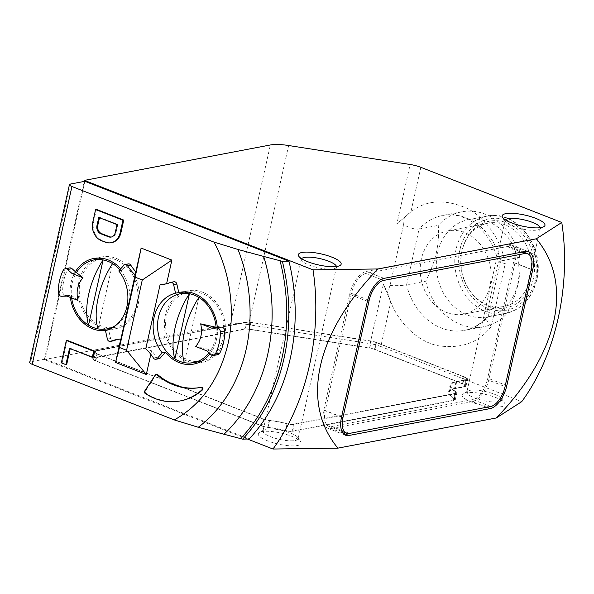 <?xml version="1.0" encoding="UTF-8"?>
<svg xmlns="http://www.w3.org/2000/svg" width="594" height="594" viewBox="0 0 594 594"><rect width="100%" height="100%" fill="white"/><g stroke="black" fill="none" stroke-linecap="round" stroke-linejoin="round"><path stroke-width="0.45" stroke-dasharray="2.97 2.23" d="M301.611 258.717A17.976 4.641 12.6 0 0 301.381 259.214A17.976 4.641 12.6 0 0 301.745 260.566A17.976 4.641 12.6 0 0 315.577 267.1A17.976 4.641 12.6 0 0 333.464 268.822A17.976 4.641 12.6 0 0 335.551 268.124A17.976 4.641 12.6 0 0 336.464 267.055A17.976 4.641 12.6 0 0 336.464 266.513M505.427 219.906A17.976 4.641 12.6 0 0 505.197 220.396A17.976 4.641 12.6 0 0 505.568 221.755A17.976 4.641 12.6 0 0 519.394 228.289A17.976 4.641 12.6 0 0 537.28 230.012A17.976 4.641 12.6 0 0 539.374 229.306A17.976 4.641 12.6 0 0 540.28 228.237A17.976 4.641 12.6 0 0 540.28 227.695M295.077 440.548A17.976 4.641 12.6 0 0 298.077 438.78A17.976 4.641 12.6 0 0 297.713 437.422A17.976 4.641 12.6 0 0 290.399 432.981A17.976 4.641 12.6 0 0 266.001 429.165A17.976 4.641 12.6 0 0 263.907 429.87A17.976 4.641 12.6 0 0 262.993 430.94A17.976 4.641 12.6 0 0 270.671 436.739A17.976 4.641 12.6 0 0 295.077 440.548M498.893 401.73A17.976 4.641 12.6 0 0 501.9 399.962A17.976 4.641 12.6 0 0 501.529 398.611A17.976 4.641 12.6 0 0 494.223 394.164A17.976 4.641 12.6 0 0 469.817 390.355A17.976 4.641 12.6 0 0 467.723 391.052A17.976 4.641 12.6 0 0 466.817 392.122A17.976 4.641 12.6 0 0 474.487 397.921A17.976 4.641 12.6 0 0 498.893 401.73M267.664 440.882A21.926 5.665 -167.4 0 1 259.415 432.499A21.926 5.665 -167.4 0 1 291.743 436.293A21.926 5.665 -167.4 0 1 300.653 441.721A21.926 5.665 -167.4 0 1 291.699 445.886A21.926 5.665 -167.4 0 1 267.664 440.882M471.488 402.064A21.926 5.665 -167.4 0 1 463.231 393.681A21.926 5.665 -167.4 0 1 495.559 397.475A21.926 5.665 -167.4 0 1 504.477 402.903A21.926 5.665 -167.4 0 1 495.515 407.068A21.926 5.665 -167.4 0 1 471.488 402.064M105.457 330.628L108.665 330.019L110.603 338.513A2.925 2.428 -100.8 0 0 113.506 340.815M69.58 267.916A3.653 3.029 -100.8 0 0 67.605 269.498A45.322 37.585 -100.8 0 0 62.674 291.572A3.653 3.029 -100.8 0 0 66.016 295.433L70.137 295.307A36.546 30.309 -100.8 0 0 70.359 297.453M105.777 330.546A36.546 30.309 -100.8 0 0 107.388 330.294A36.546 30.309 -100.8 0 0 108.665 330.019M66.944 296.109L70.137 295.307A36.546 30.309 79.2 0 1 70.99 282.826A36.546 30.309 79.2 0 1 75.408 271.733M93.674 259.986A36.546 30.309 -100.8 0 0 79.017 281.296A36.546 30.309 -100.8 0 0 106.801 328.92M109.675 329.195A36.546 30.309 -100.8 0 0 115.414 328.764A36.546 30.309 -100.8 0 0 138.142 304.432A36.546 30.309 -100.8 0 0 101.737 256.964A36.546 30.309 -100.8 0 0 97.787 258.056M217.293 327.257A36.546 30.309 79.2 0 1 216.446 339.746A36.546 30.309 79.2 0 1 212.028 350.831L215.436 353.905A3.653 3.029 -100.8 0 0 217.857 354.655M209.979 353.809A36.546 30.309 -100.8 0 0 212.028 350.831L211.019 349.925L206.608 350.772M179.997 293.77A36.546 30.309 -100.8 0 0 165.34 315.08A36.546 30.309 -100.8 0 0 193.124 362.704M197.668 362.986A36.546 30.309 -100.8 0 0 201.745 362.548A36.546 30.309 -100.8 0 0 224.465 338.216A36.546 30.309 -100.8 0 0 188.068 290.748A36.546 30.309 -100.8 0 0 184.118 291.84M517.745 283.991A49.51 41.06 -100.8 0 0 468.436 219.683A49.51 41.06 -100.8 0 0 437.652 252.643A49.51 41.06 -100.8 0 0 486.961 316.951A49.51 41.06 -100.8 0 0 517.745 283.991M425.742 281.192A58.479 48.5 -100.8 0 0 483.716 326.7A58.479 48.5 -100.8 0 0 507.335 313.12C512.028 303.928 515.577 294.349 517.99 284.385C520.01 274.599 520.619 265.577 519.809 257.321A58.479 48.5 -100.8 0 0 461.835 211.813A58.479 48.5 -100.8 0 0 438.216 225.393C439.033 233.539 438.424 242.56 436.39 252.45C434.021 262.303 430.472 271.881 425.742 281.192L406.593 284.838L419.067 229.039C414.909 229.492 409.756 228.044 403.616 224.703L404.291 217.604L396.881 223.849L410.15 164.493M102.331 258.338A35.083 29.099 79.2 0 1 136.962 303.972A35.083 29.099 79.2 0 1 115.139 327.331A35.083 29.099 79.2 0 1 80.197 281.756A35.083 29.099 79.2 0 1 102.012 258.397M77.933 300.416L71.354 295.27A35.083 29.099 79.2 0 1 72.171 283.286A35.083 29.099 79.2 0 1 76.411 272.639M119.854 269.765A35.083 29.099 79.2 0 1 128.935 305.502A35.083 29.099 79.2 0 1 115.986 325.26M201.47 361.115A35.083 29.099 79.2 0 1 166.52 315.54A35.083 29.099 79.2 0 1 188.343 292.181M188.662 292.122A35.083 29.099 79.2 0 1 223.285 337.756A35.083 29.099 79.2 0 1 201.789 361.048M216.075 327.294A35.083 29.099 79.2 0 1 215.258 339.285A35.083 29.099 79.2 0 1 211.019 349.925L195.619 346.473M533.419 278.452A44.082 36.561 79.2 0 1 507.098 307.573A44.082 36.561 79.2 0 1 471.235 292.679A44.082 36.561 79.2 0 1 462.102 250.542A44.082 36.561 79.2 0 1 462.733 248.04A44.082 36.561 79.2 0 1 508.13 223.381A44.082 36.561 79.2 0 1 533.419 278.452M530.449 278.222A42.397 35.157 79.2 0 1 504.091 306.452A42.397 35.157 79.2 0 1 470.648 291.906A42.397 35.157 79.2 0 1 461.865 251.381A42.397 35.157 79.2 0 1 462.466 248.975A42.397 35.157 79.2 0 1 488.223 223.158A42.397 35.157 79.2 0 1 530.449 278.222M489.924 285.944A42.397 35.157 79.2 0 1 463.565 314.167A42.397 35.157 79.2 0 1 421.339 259.103A42.397 35.157 79.2 0 1 447.698 230.873A42.397 35.157 79.2 0 1 489.924 285.944M247.408 439.018L44.372 359.563L84.192 181.43M84.86 181.304L45.122 359.103L249.198 438.973M44.372 359.563L230.309 324.153L270.367 144.973M387.578 292.389A73.099 60.625 -100.8 0 0 390.77 301.93L383.36 284.326L387.578 292.389L390.013 285.558L403.616 224.703M288.639 145.523L248.589 324.703L370.092 343.674L383.36 284.326M420.856 167.322L410.892 211.895C426.373 199.755 445.381 198.708 467.931 208.754C488.662 219.765 502.079 243.911 505.249 263.602L491.201 326.448C478.831 342.797 460.877 349.183 437.34 345.611C415.34 340.57 397.72 320.493 390.77 301.93L380.806 346.502L521.732 401.655M341.528 417.099L323.789 410.157A21.926 10.863 111.4 0 0 327.829 428.289A21.926 10.863 111.4 0 0 331.2 428.541L342.924 433.13M323.789 410.157L349.666 294.379L367.404 301.321M384.058 278.356L366.32 271.413A21.926 10.863 111.4 0 0 349.666 294.379M366.32 271.413L507.551 244.52L525.289 251.462M531.288 269.29L514.968 262.897A21.926 10.863 111.4 0 0 510.922 244.773A21.926 10.863 111.4 0 0 507.551 244.52M514.968 262.897L489.085 378.675L505.412 385.068M486.768 407.254L472.43 401.648A21.926 10.863 111.4 0 0 489.085 378.675M472.43 401.648L331.2 428.541M454.061 400.564L292.612 431.311A7.306 1.886 -167.4 0 1 285.491 430.65A35.083 9.066 12.6 0 0 267.998 427.435A7.306 1.886 -167.4 0 1 261.546 425.876L95.396 360.855A7.306 1.886 -167.4 0 1 92.27 358.494A7.306 1.886 -167.4 0 1 93.496 357.781L244.646 328.987A7.306 1.886 -167.4 0 1 249.22 329.128L369.565 347.921A7.306 1.886 -167.4 0 1 374.918 349.331L462.867 383.754A7.306 1.886 -167.4 0 1 465.993 386.107A7.306 1.886 -167.4 0 1 464.768 386.828L455.138 388.662A35.083 9.066 12.6 0 0 449.279 392.114A35.083 9.066 12.6 0 0 454.247 398.515A7.306 1.886 -167.4 0 1 455.279 399.844A7.306 1.886 -167.4 0 1 454.061 400.564L455.598 393.674L294.149 424.42A7.306 1.886 12.6 0 1 287.028 423.76L285.491 430.65M248.589 324.703A29.24 7.551 12.6 0 0 230.309 324.153M380.806 346.502A14.62 3.779 12.6 0 0 370.092 343.674M45.122 359.103L30.68 361.857A5.851 1.507 12.6 0 0 29.7 362.429M404.291 217.604A73.099 60.625 -100.8 0 1 410.892 211.895L396.881 223.849M390.013 285.558C396.822 285.811 402.353 285.566 406.593 284.838A58.479 48.5 79.2 0 0 464.567 330.346A58.479 48.5 79.2 0 0 488.186 316.773L486.122 317.79C479.848 324.621 472.661 328.809 464.567 330.346L483.716 326.7M491.201 326.448L485.632 318.74L486.122 317.79M505.249 263.602L498.336 261.887L500.66 260.966L488.186 316.773L507.335 313.12M487.325 379.67A19.008 9.415 -68.6 0 1 472.891 399.576L331.66 426.477A19.008 9.415 -68.6 0 1 328.742 426.254A19.008 9.415 -68.6 0 1 325.237 410.543L351.425 293.384A19.008 9.415 -68.6 0 1 365.859 273.485L507.09 246.584A19.008 9.415 -68.6 0 1 510.008 246.807A19.008 9.415 -68.6 0 1 513.513 262.518L487.325 379.67L505.063 386.612M454.247 398.515L455.784 391.624A7.306 1.886 -167.4 0 1 456.823 392.953A7.306 1.886 -167.4 0 1 455.598 393.674M455.784 391.624A35.083 9.066 -167.4 0 1 450.824 385.224A35.083 9.066 -167.4 0 1 456.682 381.771L466.312 379.937L464.768 386.828M462.867 383.754L464.411 376.863A7.306 1.886 -167.4 0 1 467.53 379.217A7.306 1.886 -167.4 0 1 466.312 379.937M464.411 376.863L376.462 342.441L374.918 349.331M369.565 347.921L371.102 341.03A7.306 1.886 -167.4 0 1 376.462 342.441M371.102 341.03L250.757 322.238L249.22 329.128M244.646 328.987L246.191 322.097A7.306 1.886 -167.4 0 1 250.757 322.238M246.191 322.097L95.033 350.883L93.496 357.781M95.396 360.855L96.933 353.965A7.306 1.886 -167.4 0 1 93.815 351.603A7.306 1.886 -167.4 0 1 95.033 350.883M96.933 353.965L263.09 418.985L261.546 425.876M267.998 427.435L269.542 420.545A7.306 1.886 -167.4 0 1 263.09 418.985M269.542 420.545A35.083 9.066 -167.4 0 1 287.028 423.76M96.406 209.385L93.555 222.149A14.62 12.125 -100.8 0 0 102.302 240.563L105.984 242.003A14.62 12.125 -100.8 0 0 111.806 242.582M128.319 263.907A2.925 2.428 -100.8 0 0 127.123 264.597L122.008 270.337A36.546 30.309 -100.8 0 0 120.708 268.8M166.595 283.739L166.58 283.791A43.859 36.375 79.2 0 0 167.746 283.59L164.531 284.207M173.931 281.756A2.925 2.428 -100.8 0 0 173.545 281.868A43.859 36.375 79.2 0 1 167.746 283.59M150.817 354.299L151.596 350.809A43.859 36.375 79.2 0 1 156.653 357.432A2.925 2.428 -100.8 0 0 159.118 358.665M120.782 339.085L120.849 338.78A43.859 36.375 79.2 0 0 119.691 338.974L116.483 339.59M118.095 339.323A43.859 36.375 79.2 0 1 119.691 338.974M156.786 374.383A1.463 1.21 -100.8 0 0 156.073 374.873L145.448 390.986A1.463 1.21 -100.8 0 0 145.894 393.191A62.86 52.138 -100.8 0 0 180.769 400.831M201.463 387.258A67.248 55.769 79.2 0 1 201.002 387.347A67.248 55.769 79.2 0 1 200.601 387.422M70.226 348.671L70.322 348.24L93.11 357.157M67.137 340.325L62.14 362.696L66.691 364.478M461.835 211.813L442.686 215.459A58.479 48.5 79.2 0 0 419.067 229.039L438.216 225.393M519.809 257.321L500.66 260.966A58.479 48.5 79.2 0 0 442.686 215.459C456.192 213.083 468.532 218.325 476.759 225.386C487.466 234.4 494.654 246.599 498.336 261.984M455.011 393.443L293.562 424.19A6.579 1.7 -167.4 0 1 287.154 423.596A35.818 9.252 12.6 0 0 269.297 420.314A6.579 1.7 -167.4 0 1 263.491 418.911L97.334 353.89A6.579 1.7 -167.4 0 1 94.528 351.767A6.579 1.7 -167.4 0 1 95.627 351.121L246.785 322.334A6.579 1.7 -167.4 0 1 250.891 322.453L371.235 341.246A6.579 1.7 -167.4 0 1 376.061 342.515L464.011 376.938A6.579 1.7 -167.4 0 1 466.817 379.061A6.579 1.7 -167.4 0 1 465.718 379.707L456.088 381.541A35.818 9.252 12.6 0 0 450.111 385.068A35.818 9.252 12.6 0 0 455.175 391.594A6.579 1.7 -167.4 0 1 456.11 392.797A6.579 1.7 -167.4 0 1 455.011 393.443L453.467 400.334L292.018 431.081L293.562 424.19M122.008 270.337L118.793 270.946M165.986 283.887L166.58 283.791M151.596 350.809L145.76 348.797M61.338 362.852L62.14 362.696M70.322 348.24L69.52 348.396M287.154 423.596L285.61 430.487A6.579 1.7 12.6 0 0 292.018 431.081M453.467 400.334A6.579 1.7 12.6 0 0 454.566 399.688A6.579 1.7 12.6 0 0 453.638 398.485L455.175 391.594M465.718 379.707L464.181 386.597L454.551 388.431A35.818 9.252 12.6 0 0 448.567 391.958A35.818 9.252 12.6 0 0 453.638 398.485M464.181 386.597A6.579 1.7 12.6 0 0 465.28 385.952A6.579 1.7 12.6 0 0 462.466 383.828L464.011 376.938M376.061 342.515L374.517 349.406L462.466 383.828M374.517 349.406A6.579 1.7 12.6 0 0 369.698 348.136L371.235 341.246M250.891 322.453L249.354 329.343L369.698 348.136M249.354 329.343A6.579 1.7 12.6 0 0 245.24 329.224L246.785 322.334M95.627 351.121L94.082 358.011L245.24 329.224M94.082 358.011A6.579 1.7 12.6 0 0 92.983 358.657A6.579 1.7 12.6 0 0 95.797 360.781L97.334 353.89M263.491 418.911L261.947 425.801L95.797 360.781M261.947 425.801A6.579 1.7 12.6 0 0 267.753 427.205L269.297 420.314M285.61 430.487A35.818 9.252 12.6 0 0 267.753 427.205M117.018 224.591L117.82 224.435L116.001 232.581A6.504 5.398 79.2 0 1 111.954 236.917A6.504 5.398 79.2 0 1 111.553 236.976M98.79 217.456L99.592 217.3L117.82 224.435M99.495 217.731L99.592 217.3M71.354 295.27A35.083 29.099 -100.8 0 0 71.651 297.958M211.019 349.925A35.083 29.099 79.2 0 1 208.962 352.895M198.901 297.408L184.318 362.644M97.995 328.861L112.578 263.625M460.075 249.755C455.695 262.006 460.187 296.903 487.941 308.42C515.971 318.733 534.088 292.686 535.439 279.247C539.827 266.988 535.335 232.091 507.58 220.582C479.551 210.261 461.434 236.315 460.075 249.755M456.11 249.131A49.51 41.06 -100.8 0 0 505.42 313.439A49.51 41.06 -100.8 0 0 536.204 280.479A49.51 41.06 -100.8 0 0 486.894 216.171A49.51 41.06 -100.8 0 0 456.11 249.131M70.419 184.058L30.68 361.857M292.612 431.311L294.149 424.42M456.682 381.771L455.138 388.662M490.629 406.519L472.891 399.576M331.66 426.477L349.398 433.412M531.251 269.461L513.513 262.518M507.09 246.584L521.428 252.198M381.133 279.455L365.859 273.485M351.425 293.384L367.775 299.784M341.565 416.929L325.237 410.543M92.753 222.304L93.555 222.149M102.302 240.563L101.492 240.711M105.183 242.159L105.984 242.003M66.016 295.433L61.598 296.272M58.257 292.411L62.674 291.572M63.194 270.337L67.605 269.498M127.123 264.597L123.916 265.206M173.545 281.868L170.337 282.484M211.019 354.744L215.436 353.905M153.445 358.041L156.653 357.432M107.388 339.129L110.603 338.513M144.646 391.142L145.448 390.986M145.894 393.191L145.085 393.339M156.073 374.873L155.272 375.029M456.088 381.541L454.551 388.431M116.001 232.581L115.199 232.737M468.436 219.683L486.894 216.171C516.193 208.999 545.515 247.275 536.694 280.19C531.994 298.478 521.569 309.563 505.42 313.439L486.961 316.951M335.551 268.124L340.043 265.496M539.374 229.306L543.866 226.678M336.464 267.055L298.077 438.78M540.28 228.237L501.9 399.962M263.907 429.87L259.415 432.499M467.723 391.052L463.231 393.681M115.414 328.764L107.388 330.294M201.745 362.548L193.718 364.077M470.648 291.906L471.235 292.679M504.091 306.452L463.565 314.167M301.745 260.566L298.804 256.274M505.568 221.755L502.621 217.456M301.381 259.214L262.993 430.94M327.829 428.289L345.567 435.231M510.922 244.773L528.66 251.715M485.625 318.74L498.336 261.887M505.197 220.396L466.817 392.122M297.713 437.422L300.653 441.721M455.279 399.844L456.823 392.953M449.279 392.114L450.824 385.224M465.993 386.107L467.53 379.217M92.27 358.494L93.815 351.603M501.529 398.611L504.477 402.903M510.008 246.807L523.01 251.893M328.742 426.254L341.936 431.422M101.737 256.964L93.718 258.487M188.068 290.748L180.041 292.27M201.002 387.347L200.2 387.496M454.566 399.688L456.11 392.797M448.567 391.958L450.111 385.068M465.28 385.952L466.817 379.061M92.983 358.657L94.528 351.767M111.954 236.917L111.152 237.065M115.139 327.331L112.244 327.881M462.466 248.975L462.733 248.04M488.223 223.158L447.698 230.873"/><path stroke-width="0.89" d="M263.714 256.437L282.358 261.345A180.784 149.933 79.2 0 1 283.954 358.65A180.784 149.933 79.2 0 1 242.619 439.144L249.198 438.973A182.744 151.552 -100.8 0 0 288.944 261.167L84.86 181.304L70.419 184.058A5.851 1.507 12.6 0 0 69.446 184.63A5.851 1.507 12.6 0 0 71.941 186.516L214.048 242.129L238.016 249.473L263.714 256.437A165.719 137.437 79.2 0 1 267.664 354.663A165.719 137.437 79.2 0 1 223.975 434.236L242.619 439.144M69.446 184.63L29.7 362.429A5.851 1.507 12.6 0 0 32.195 364.322L174.302 419.928L198.27 427.272L223.975 434.236M302.019 252.465A21.926 5.665 -167.4 0 1 329.314 256.207A21.926 5.665 -167.4 0 1 340.043 265.496A21.926 5.665 -167.4 0 1 337.496 266.35A21.926 5.665 -167.4 0 1 315.674 264.248A21.926 5.665 -167.4 0 1 298.804 256.274A21.926 5.665 -167.4 0 1 302.019 252.465M336.464 266.513A17.976 4.641 12.6 0 0 323.596 259.526A17.976 4.641 12.6 0 0 304.38 257.447A17.976 4.641 12.6 0 0 301.611 258.717M505.836 213.647A21.926 5.665 -167.4 0 1 533.13 217.389A21.926 5.665 -167.4 0 1 543.866 226.678A21.926 5.665 -167.4 0 1 541.312 227.532A21.926 5.665 -167.4 0 1 519.49 225.43A21.926 5.665 -167.4 0 1 502.621 217.456A21.926 5.665 -167.4 0 1 505.836 213.647M540.28 227.695A17.976 4.641 12.6 0 0 527.42 220.716A17.976 4.641 12.6 0 0 508.197 218.629A17.976 4.641 12.6 0 0 505.427 219.906M125.104 264.516A2.925 2.428 79.2 0 0 123.916 265.206L118.793 270.946A36.546 30.309 79.2 0 1 126.908 306.571A36.546 30.309 79.2 0 1 105.457 330.628L107.388 339.129A2.925 2.428 79.2 0 0 110.291 341.424A2.925 2.428 79.2 0 0 110.677 341.305A43.859 36.375 79.2 0 1 116.483 339.59A43.859 36.375 79.2 0 1 120.924 339.077L135.833 271.755A43.859 36.375 79.2 0 1 130.777 265.139A2.925 2.428 -100.8 0 0 128.319 263.907L125.104 264.516A2.925 2.428 79.2 0 1 127.569 265.748L130.777 265.139M70.359 297.453A36.546 30.309 -100.8 0 0 105.777 330.546M106.801 328.92A36.546 30.309 -100.8 0 0 109.675 329.195M160.313 357.974L157.098 358.583A2.925 2.428 79.2 0 1 155.91 359.273L159.118 358.665A2.925 2.428 -100.8 0 0 160.313 357.974L165.429 352.235A36.546 30.309 -100.8 0 0 193.718 364.077A36.546 30.309 -100.8 0 0 209.979 353.809M165.429 352.235L162.221 352.843A36.546 30.309 79.2 0 1 154.106 317.218A36.546 30.309 79.2 0 1 175.557 293.161L173.626 284.66A2.925 2.428 -100.8 0 0 170.723 282.365A2.925 2.428 -100.8 0 0 170.337 282.484A43.859 36.375 79.2 0 1 164.531 284.207A43.859 36.375 79.2 0 1 160.09 284.712L166.58 283.791M193.124 362.704A36.546 30.309 -100.8 0 0 197.668 362.986M221.421 327.138L217.003 327.977A3.653 3.029 -100.8 0 1 220.352 331.838A45.322 37.585 79.2 0 1 219.127 343.362A45.322 37.585 79.2 0 1 215.414 353.913A3.653 3.029 79.2 0 1 213.439 355.494L217.857 354.655A3.653 3.029 -100.8 0 0 219.825 353.074A45.322 37.585 -100.8 0 0 223.537 342.523A45.322 37.585 -100.8 0 0 224.762 330.999A3.653 3.029 -100.8 0 0 221.421 327.138L217.293 327.257A36.546 30.309 -100.8 0 0 180.041 292.27A36.546 30.309 -100.8 0 0 178.772 292.552L176.834 284.051A2.925 2.428 -100.8 0 0 173.931 281.756L170.723 282.365M202.524 389.872A1.463 1.21 -100.8 0 0 201.47 387.251A1.463 1.21 -100.8 0 0 201.463 387.258L200.675 387.407A67.248 55.769 79.2 0 1 200.2 387.496A67.248 55.769 79.2 0 1 156.92 374.814A1.463 1.21 -100.8 0 0 155.272 375.029L144.646 391.142A1.463 1.21 -100.8 0 0 145.085 393.339A62.86 52.138 79.2 0 0 179.967 400.987A62.86 52.138 79.2 0 0 201.722 390.028L202.524 389.872A62.86 52.138 -100.8 0 1 180.769 400.831L179.967 400.987M201.47 387.251L200.668 387.407A1.463 1.21 79.2 0 1 201.722 390.028M119.854 269.765A35.083 29.099 79.2 0 0 112.578 263.625A35.083 29.099 -100.8 0 0 103.111 259.927A35.083 29.099 -100.8 0 0 93.993 259.927L102.012 258.397A35.083 29.099 79.2 0 1 102.331 258.338M93.993 259.927A35.083 29.099 -100.8 0 0 76.411 272.639L72 273.478L67.582 269.505A3.653 3.029 -100.8 0 0 65.169 268.755A3.653 3.029 -100.8 0 0 63.194 270.337A45.322 37.585 -100.8 0 0 58.257 292.411A3.653 3.029 -100.8 0 0 61.598 296.272L66.944 296.109L77.933 300.416C75.95 291.416 77.636 283.873 82.989 277.777L72 273.478M208.962 352.895A35.083 29.099 79.2 0 1 193.444 362.644A35.083 29.099 79.2 0 1 184.318 362.644A35.083 29.099 -100.8 0 1 174.859 358.939A35.083 29.099 79.2 0 1 158.501 317.07A35.083 29.099 79.2 0 1 180.316 293.711L188.343 292.181A35.083 29.099 79.2 0 1 188.662 292.122M180.316 293.711A35.083 29.099 79.2 0 1 189.441 293.711A35.083 29.099 -100.8 0 1 198.901 297.408A35.083 29.099 79.2 0 1 216.075 327.294L217.293 327.257M313.031 269.847L377.962 268.963L536.315 238.803L561.783 222.475L420.856 167.322A14.62 3.779 -167.4 0 0 410.15 164.493L288.639 145.523A29.24 7.551 -167.4 0 0 270.367 144.973L84.43 180.383L313.031 269.847C322.601 333.145 307.031 402.799 272.98 449.027L337.912 448.143C300.185 402.895 315.756 333.241 377.962 268.963M367.404 301.321L341.528 417.099A21.926 10.863 111.4 0 0 345.567 435.231A21.926 10.863 111.4 0 0 348.938 435.484L490.169 408.59A21.926 10.863 111.4 0 0 506.823 385.617L532.707 269.839A21.926 10.863 111.4 0 0 528.66 251.715A21.926 10.863 111.4 0 0 525.289 251.462L384.058 278.356A21.926 10.863 111.4 0 0 367.404 301.321M536.315 238.803C574.042 284.051 558.471 353.705 496.265 417.983L337.912 448.143M84.192 181.43L84.43 180.383M272.98 449.027L247.408 439.018M496.265 417.983L521.732 401.655C555.784 355.427 571.354 285.773 561.783 222.475M288.944 261.167L282.358 261.345M111.004 242.738L111.806 242.582A14.62 12.125 -100.8 0 0 120.894 232.848L123.745 220.084L96.406 209.385L95.604 209.541L92.753 222.304A14.62 12.125 -100.8 0 0 101.492 240.711L105.183 242.159A14.62 12.125 79.2 0 0 111.004 242.738A14.62 12.125 79.2 0 0 120.092 233.004L122.943 220.24L95.604 209.541M120.708 268.8A36.546 30.309 -100.8 0 0 93.718 258.487A36.546 30.309 -100.8 0 0 75.408 271.733L72 268.659A3.653 3.029 -100.8 0 0 69.58 267.916L65.169 268.755M135.833 271.755L141.127 248.069L135.187 277.19L142.285 279.974L171.874 260.098L141.127 248.069M171.874 260.098L166.595 283.739M150.817 354.299L146.302 374.502L126.574 350.267L119.468 347.49L115.555 362.466L146.302 374.502M115.555 362.466L120.782 339.085M110.291 341.424L113.506 340.815A2.925 2.428 -100.8 0 0 113.892 340.696A43.859 36.375 79.2 0 1 118.095 339.323M200.601 387.422A67.248 55.769 79.2 0 1 157.722 374.658A1.463 1.21 -100.8 0 0 156.786 374.383L155.977 374.532M92.308 357.313L93.11 357.157L94.476 351.024L67.137 340.325L66.335 340.481L61.338 362.852L65.889 364.634L69.52 348.396L92.308 357.313L93.674 351.18L66.335 340.481M65.889 364.634L66.691 364.478L70.226 348.671M341.936 431.422L346.48 433.197A19.008 9.415 -68.6 0 0 349.398 433.412L490.629 406.519A19.008 9.415 -68.6 0 0 505.063 386.612L531.251 269.461A19.008 9.415 -68.6 0 0 527.747 253.749A19.008 9.415 -68.6 0 0 524.829 253.527L383.598 280.427L381.133 279.455M367.775 299.784L369.164 300.326A19.008 9.415 -68.6 0 1 383.598 280.427M369.164 300.326L342.976 417.485L341.565 416.929M346.48 433.197A19.008 9.415 -68.6 0 1 342.976 417.485M123.745 220.084L122.943 220.24M82.989 277.777L75.408 271.733M97.787 258.056A36.546 30.309 -100.8 0 0 93.674 259.986M135.254 274.992A43.859 36.375 79.2 0 1 127.569 265.748M178.772 292.552L175.557 293.161M184.118 291.84A36.546 30.309 -100.8 0 0 179.997 293.77M217.003 327.977L211.664 328.14L216.075 327.294L200.675 323.834C202.665 332.803 200.98 340.347 195.619 346.473L206.608 350.772L211.019 354.744A3.653 3.029 79.2 0 0 213.439 355.494M157.098 358.583L162.221 352.843M155.91 359.273A2.925 2.428 79.2 0 1 153.445 358.041A43.859 36.375 79.2 0 0 145.76 348.797L160.09 284.712M94.476 351.024L93.674 351.18M115.199 232.737A6.504 5.398 79.2 0 1 111.152 237.065A6.504 5.398 79.2 0 1 108.568 236.813L100.854 233.791A6.504 5.398 79.2 0 1 96.963 225.601L98.79 217.456L117.018 224.591L115.199 232.737M135.187 277.19L119.468 347.49M126.574 350.267L142.285 279.974M201.789 361.048A35.083 29.099 79.2 0 1 201.47 361.115L193.444 362.644M211.664 328.14L200.675 323.834M111.553 236.976A6.504 5.398 79.2 0 1 109.37 236.657L101.656 233.642L100.854 233.791M96.963 225.601L97.765 225.445L99.495 217.731M97.765 225.445A6.504 5.398 -100.8 0 0 101.656 233.642M71.651 297.958A35.083 29.099 -100.8 0 0 88.536 325.156A53.037 26.277 -68.6 0 1 103.111 259.927L88.536 325.156A35.083 29.099 -100.8 0 0 97.995 328.861A35.083 29.099 79.2 0 0 107.12 328.861A35.083 29.099 79.2 0 0 115.986 325.26M198.901 297.408A53.037 26.277 111.4 0 0 184.318 362.644M112.578 263.625A53.037 26.277 111.4 0 0 97.995 328.861M174.859 358.939A53.037 26.277 -68.6 0 1 189.441 293.711L174.859 358.939M280.123 261.056A179.485 148.856 79.2 0 1 281.905 358.427A179.485 148.856 79.2 0 1 240.384 438.855M198.27 427.272A145.701 120.834 -100.8 0 0 246.154 349.331A145.701 120.834 -100.8 0 0 238.016 249.473M214.048 242.129C230.16 271.844 235.595 311.865 227.903 344.23C219.483 379.143 201.611 404.373 174.302 419.928M215.414 353.913L219.825 353.074M342.924 433.13L348.938 435.484M532.707 269.839L531.288 269.29M505.412 385.068L506.823 385.617M490.169 408.59L486.768 407.254M32.195 364.322L71.941 186.516M521.428 252.198L524.829 253.527M120.894 232.848L120.092 233.004M67.582 269.505L72 268.659M173.626 284.66L176.834 284.051M220.352 331.838L224.762 330.999M113.892 340.696L110.677 341.305M156.92 374.814L157.722 374.658M108.568 236.813L109.37 236.657M523.01 251.893L527.747 253.749M112.244 327.881L107.12 328.861"/></g></svg>
